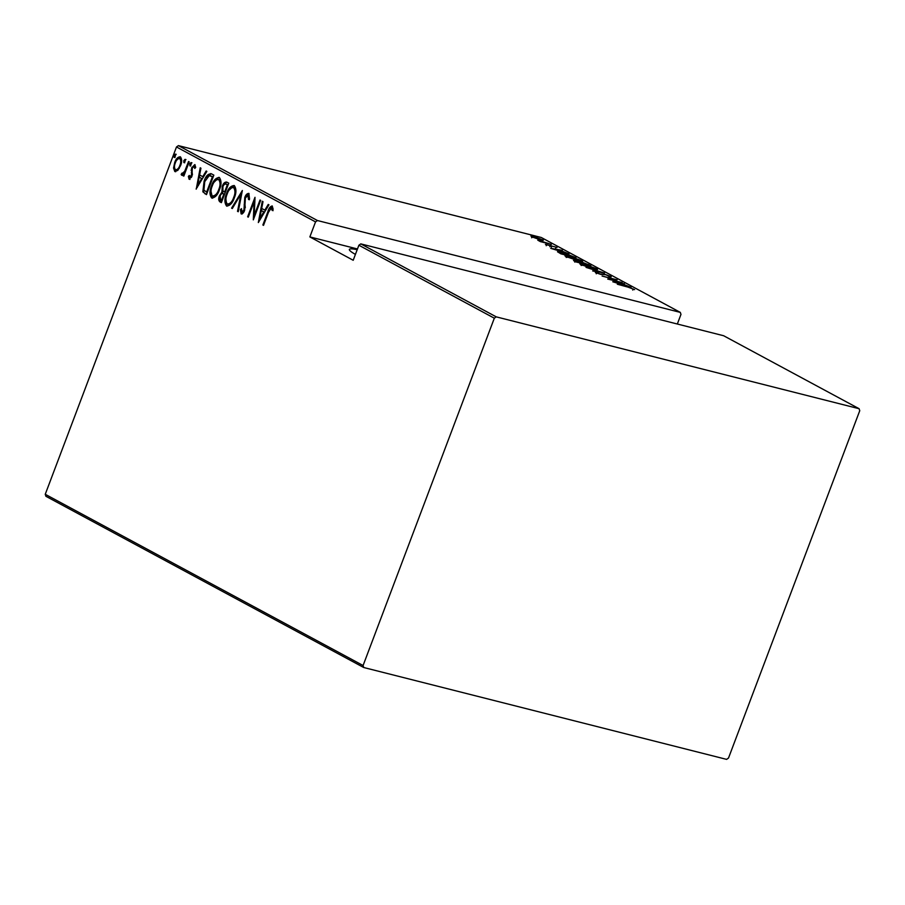 <?xml version="1.0" encoding="UTF-8"?>
<svg xmlns="http://www.w3.org/2000/svg" width="905" height="905" viewBox="0 0 905 905"><rect width="100%" height="100%" fill="white"/><g stroke="black" fill="none" stroke-linecap="round" stroke-linejoin="round"><path stroke-width="1.36" d="M355.427 254.396A31.483 3.88 -159.3 0 1 349.375 249.429A31.483 3.88 -159.3 0 1 357.192 249.712M550.715 248.343L562.356 250.323L559.279 250.04L568.996 253.898L550.715 248.343M565.93 256.658C564.358 255.448 565.682 255.402 569.901 256.534L581.689 260.629C583.205 261.817 581.892 261.85 577.752 260.742L564.946 255.855M581.361 261.488L581.689 260.629L582.65 261.409M580.84 264.69C579.268 263.479 580.591 263.434 584.811 264.565L596.599 268.661C598.115 269.848 596.802 269.882 592.662 268.774L579.856 263.887M596.271 269.52L596.599 268.661L597.56 269.441M611.022 277.021L605.649 274.701L600.671 274.373L595.366 272.518L595.976 272.122L599.958 274L605.015 274.362L611.214 276.534L610.174 276.919M608.782 276.387L609.653 276.138M595.366 272.518L595.976 272.122L595.762 272.71M597.515 272.677L596.904 273.186M612.775 281.783L624.427 283.763L621.35 283.48L631.068 287.338L612.775 281.783M627.98 287.111L617.323 284.227L627.482 286.806L634.586 289.623L627.98 287.111M622.154 282.541L607.753 279.079L614.597 279.374L602.085 276.025L617.131 279.837L610.321 279.543L622.097 282.711M604.495 273.027L592.684 270.957L601.508 272.247L586.044 267.382L604.495 273.027M574.415 261.115C573.08 260.312 573.555 260.21 575.829 260.821L582.232 262.246L590.875 265.685L575.829 261.884L573.521 260.482M557.571 251.884L562.48 252.484L575.965 257.654L560.919 253.853L557.514 251.737M545.5 244.441L557.061 247.416L545.455 244.418M549.855 245.956L550.806 245.436L550.545 246.115M551.337 244.384L540.342 241.601L537.762 240.164L551.337 244.384M542.367 240.289L542.615 239.633C543.803 240.526 542.898 240.572 539.866 239.768L530.896 236.058L543.373 240.232M677.336 324.024L680.967 314.397L680.311 312.395L541.258 237.483L178.409 145.626L317.463 220.537L315.54 221.883L176.486 146.972L45.25 494.288L363.086 665.514L363.742 667.517L726.591 759.374L728.514 758.028L859.75 410.712L859.094 408.709L496.245 316.863L494.322 318.198L363.086 665.514M680.311 312.395L317.463 220.537M363.742 667.517L45.906 496.291L45.25 494.288M859.094 408.709L723.649 335.744L360.801 243.886L496.245 316.863M177.844 170.344L174.812 171.543L173.556 168.047L174.699 162.561C175.977 158.748 177.866 156.837 180.378 156.803C182.029 159.076 182.086 162.04 180.525 165.706L177.844 170.344M182.391 173.522L184.767 171.113L188.557 161.509L189.202 161.859L183.817 176.09L183.172 175.751L183.964 173.647L181.611 175.208L181.158 174.371L182.097 173.059L182.584 173.568M189.767 177.493L191.566 174.608L191.634 167.821L194.824 164.586L195.695 167.38L194.756 168.454L194.179 166.35L192.301 168.092L191.951 176.283L189.088 179.235L188.387 176.418L189.303 175.434L189.767 177.493L191.475 177.346M195.548 167.549L194.767 166.497M211.51 173.873L213.84 175.129L206.476 194.609L202.844 191.815L204.089 181.305C205.718 176.023 208.195 173.545 211.51 173.873L210.718 173.568M228.75 183.161L221.386 202.641L219.96 201.883C218.478 200.571 218.309 198.557 219.485 195.808L221.883 192.12L222.279 186.34C223.286 183.33 224.768 181.916 226.736 182.086L228.75 183.161M242.359 190.503L238.241 211.725L237.529 211.34L240.854 194.213L232.302 208.523L231.59 208.15L242.359 190.503M260.018 200.016L260.674 200.367L253.31 219.847L254.09 201.781L248.287 217.143L247.642 216.793L254.995 197.313L254.237 215.333L260.018 200.016M273.039 210.684L272.62 208.693L271.364 207.935L268.423 212.381L263.525 225.345L262.869 224.994L267.846 211.838C268.672 208.444 270.109 206.487 272.179 205.955L273.14 209.179L272.179 210.469L271.24 207.89L272.009 208.093M494.322 318.198L358.878 245.232L360.801 243.886M357.475 248.966L309.861 236.918L353.21 260.267L358.878 245.232M309.861 236.918L315.54 221.883M258.332 222.551L262.292 201.238L263.004 201.623L261.681 208.422L264.837 210.118L268.231 204.44L268.932 204.813L258.332 222.551M249.384 199.745L248.977 195.616L248.117 195.401L245.402 197.912L244.633 210.299C243.852 212.664 242.687 213.852 241.126 213.874L240.425 209.541L241.488 208.67L241.952 211.928L243.954 210.028L244.769 197.539C245.696 194.824 247.065 193.444 248.875 193.41L249.531 198.885L248.524 199.53L247.913 195.322L248.592 195.525M241.952 211.928L244.022 211.668M234.338 197.799C232.63 203.014 230.04 205.774 226.589 206.046C224.372 202.856 224.35 198.738 226.522 193.693C228.23 188.466 230.82 185.751 234.271 185.536C236.443 188.726 236.465 192.81 234.338 197.799M226.974 206.204L225.922 199.394M219.429 189.767C217.72 194.982 215.13 197.743 211.68 198.014C209.462 194.824 209.44 190.706 211.612 185.661C213.32 180.434 215.91 177.719 219.361 177.504C221.533 180.695 221.555 184.778 219.429 189.767M218.897 177.323L214.225 182.12M196.261 189.111L200.22 167.798L200.933 168.183L199.609 174.982L202.765 176.679L206.159 171L206.86 171.373L196.102 189.021M191.113 164.54L189.846 165.819L189.812 163.85L191.079 162.572L191.113 164.54M185.118 161.316L183.851 162.583L183.817 160.615L185.084 159.337L185.118 161.316M175.389 156.079L174.133 157.346L174.099 155.377L175.355 154.099L175.389 156.079M176.486 146.972L178.409 145.626M263.581 225.175L262.869 224.994M270.12 208.625L272.348 206.08M272.62 208.693L271.76 208.478M259.407 220.763L259.792 218.784M261.375 210.627L261.794 208.478M265.64 210.322L264.837 210.118M264.565 212.132L261.251 210.594L259.667 218.75L263.751 211.94L261.251 210.594M260.482 218.953L259.667 218.75M264.554 212.143L263.751 211.94M254.158 217.607L254.271 215.345L254.95 215.514M254.916 201.996L254.09 201.781M248.355 216.974L247.642 216.793M254.237 201.815L255.029 199.722M241.986 214.1L241.284 209.756L240.425 209.541M242.993 212.211L242.28 212.008M244.655 210.209L243.954 210.028M245.278 207.743L244.418 207.245M245.278 207.471L245.006 204.994L244.146 204.768M245.006 204.994L244.916 200.695M245.481 197.72L244.769 197.539M246.318 196.238L249.033 193.512M238.275 211.532L237.529 211.34M241.601 194.394L240.854 194.213M232.404 208.354L231.59 208.15M240.911 194.224L241.986 192.414M227.234 193.874L226.522 193.693M229.135 190.152L234.237 185.525M235.775 192.279L234.406 187.765L233.614 187.573M228.173 204.259L232.517 201.657M234.406 187.765L233.547 187.55C230.707 187.595 228.58 189.767 227.166 194.055C225.436 198.127 225.492 201.453 227.313 204.032L228.501 204.383M234.395 197.629L233.682 197.448C235.402 193.399 235.357 190.107 233.547 187.55L234.022 187.618M227.313 204.032C230.153 203.908 232.268 201.713 233.682 197.448M221.465 202.437L219.96 201.883M220.82 202.098L219.711 198.286M220.198 195.989L219.485 195.808M221.08 194.394L222.743 192.335L221.883 192.12M222.743 192.335L222.438 189.145M222.992 186.52L222.279 186.34M223.818 185.016L226.804 182.12M227.246 184.518L226.386 184.292C224.938 183.625 223.784 184.428 222.924 186.69L222.89 190.853L224.61 192.052L227.336 184.812L226.386 184.292L228.071 184.959M224.576 194.202L223.23 193.727M224.27 194.032L223.411 193.817C222.03 193.184 220.944 193.953 220.141 196.125L220.605 199.824L221.487 200.299L223.852 194.055L222.777 193.557L223.637 193.772M222.2 200.48L221.487 200.299M224.564 194.236L223.852 194.055M225.311 192.233L224.61 192.052M228.049 184.993L227.336 184.812M212.539 198.229L211.012 191.362M212.324 185.842L211.612 185.661M220.865 184.247L219.496 179.733L218.705 179.541M213.263 196.215L217.607 193.625M219.496 179.733L218.637 179.518C215.797 179.563 213.671 181.735 212.256 186.023C210.526 190.095 210.582 193.421 212.404 196L213.591 196.351M219.485 189.597L218.772 189.417C220.492 185.367 220.447 182.075 218.637 179.518L219.112 179.586M212.404 196C215.243 195.876 217.358 193.681 218.772 189.417M206.555 194.405L204.96 193.794M205.82 194.009L202.844 191.815M203.704 192.03L203.455 186.837M204.802 181.486L204.089 181.305M206.623 177.855L211.17 173.715M213.161 176.928L210.062 175.853M206.578 192.267L212.426 176.78L209.202 175.638L204.734 181.656L203.919 190.174L207.29 192.448M213.139 176.961L212.426 176.78M210.956 175.921L209.202 175.638M197.335 187.324L197.72 185.344M199.304 177.188L199.722 175.038M203.568 176.882L202.765 176.679M201.679 178.5L199.179 177.154L197.595 185.31L201.679 178.5L199.179 177.154M198.41 185.514L197.595 185.31M189.948 179.45L189.247 176.633L188.387 176.418M190.74 177.753L189.959 177.55M191.984 176.181L191.272 176M192.38 174.812L191.566 174.608M192.426 174.823L191.917 170.378L191.057 170.163M192.346 168.002L191.634 167.821M193.025 166.837L195.028 164.733M190.706 166.034L190.672 164.065L189.812 163.85M190.672 164.065L191.939 162.787M183.885 175.932L183.172 175.751M184.677 173.828L183.964 173.647M182.471 175.423L181.158 174.371M182.018 174.586L182.72 173.613M183.251 173.737L185.627 171.328L184.767 171.113M184.711 162.809L184.677 160.83L183.817 160.615M184.677 160.83L185.944 159.563M175.672 171.758L174.416 168.262L173.556 168.047M174.416 168.262L174.507 166.95M175.412 162.742L174.699 162.561M176.837 160.083L180.412 156.825M181.588 161.328L180.005 158.624M176.339 170.016L179.292 168.353M180.581 158.771L179.722 158.556C177.787 158.545 176.328 159.993 175.344 162.9C174.167 165.728 174.213 168.025 175.48 169.801L176.611 170.117M180.593 165.525L179.88 165.344C181.068 162.538 181.011 160.276 179.722 158.556L180.276 158.658M175.48 169.801C177.425 169.755 178.896 168.273 179.88 165.344M174.993 157.561L174.959 155.592L174.099 155.377M174.959 155.592L176.215 154.314M620.14 283.265L615.604 282.473L622.629 284.611L620.14 283.265M585.456 264.916C582.085 264.022 581.044 264.068 582.356 265.063L592.006 268.423C595.354 269.317 596.372 269.271 595.083 268.287L585.456 264.916M581.157 265.516L581.576 264.407L582.243 265.357M595.456 270.052L595.886 268.932L595.083 268.287M581.315 263.016L588.872 264.611M576.508 261.172L575.84 261.443L576.723 261.918L581.553 263.14L576.508 261.172L575.693 261.805M588.691 264.95L582.877 262.597L581.327 262.416L580.897 263.525M570.546 256.884C567.175 255.991 566.134 256.036 567.446 257.031L577.096 260.391C580.444 261.285 581.463 261.24 580.173 260.255L570.546 256.884M566.236 257.484L566.666 256.375L567.333 257.325M580.546 262.02L580.976 260.9L580.173 260.255M561.813 253.886L573.781 256.918L563.125 252.834L559.369 252.45L561.756 254.056M558.068 249.825L553.532 249.033L560.557 251.171L558.068 249.825M534.697 236.974C532.378 236.363 531.676 236.409 532.581 237.087L539.233 239.429C541.541 240.04 542.219 239.995 541.258 239.293L534.697 236.974M531.608 237.755L532.027 236.635L532.491 237.348M541.428 240.888L541.258 239.293M268.559 212.019L267.846 211.838M212.415 176.532L211.555 176.305M192.177 172.923L191.317 172.708M187.459 166.475L186.747 166.294M633.195 288.978L632.776 290.086M609.97 276.398L609.54 277.518M596.689 272.699L596.271 273.808M575.207 260.979L574.788 262.099M546.654 244.599L546.235 245.708M550.263 245.617L549.844 246.726M556.021 247.337L555.602 248.445M551.824 246.036L551.405 247.156"/></g></svg>
